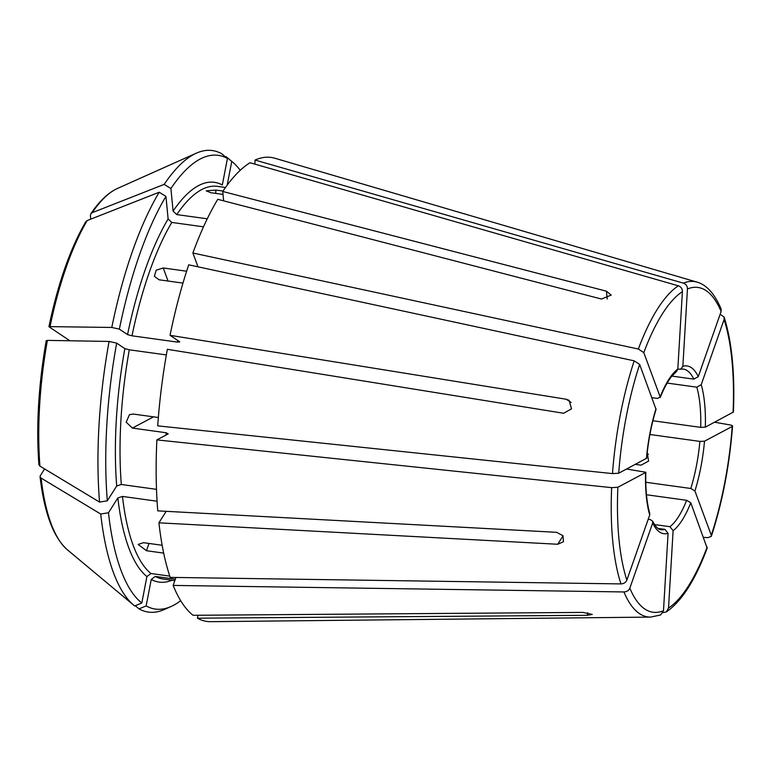 <?xml version="1.0" encoding="UTF-8"?>
<svg xmlns="http://www.w3.org/2000/svg" width="772" height="772" viewBox="0 0 772 772"><rect width="100%" height="100%" fill="white"/><g stroke="black" fill="none" stroke-linecap="round" stroke-linejoin="round"><path stroke-width="1.16" d="M645.778 482.259L690.805 488.483L694.925 490.973L711.282 535.247L711.33 536.308L708.03 537.63L703.553 537.38M626.565 469.038L645.826 472.252C645.411 488.965 646.724 502.697 649.773 513.448L649.706 515.001A84.679 27.888 -82.1 0 1 645.595 472.512L617.87 487.257L611.656 487.643L156.88 439.905A234.215 77.132 97.9 0 0 157.768 510.871L556.564 532.313L562.952 535.71L563.483 541.732L557.712 544.26L563.049 535.836M166.202 511.325L158.916 522.818L557.712 544.26M158.916 522.818A234.215 77.132 97.9 0 0 170.187 577.388L620.968 583.912C623.844 583.757 625.812 582.493 626.864 580.119L649.706 515.001M566.32 399.259L569.099 400.359L571.521 408.832L563.618 413.261L167.35 349.311A234.215 77.132 97.9 0 0 157.71 425.864L612.486 473.603L618.71 473.217L646.656 458.23C648.239 440.889 651.375 424.619 656.055 409.411L639.65 364.432L634.198 360.842L188.725 264.825A234.215 77.132 97.9 0 0 170.043 335.318L566.32 399.259L571.135 402.492M156.88 439.905L168.209 433.883L166.096 432.745L132.398 428.084L126.203 422.226L129.416 414.709L133.228 414.043L158.347 417.517M90.864 213.719C99.376 201.116 108.225 192.701 117.412 188.474L196.368 153.155A232.97 76.727 97.9 0 1 221.767 153.773L227.422 158.492A229.023 75.424 97.9 0 0 170.901 188.542L173.092 211.132L176.749 214.587L207.263 218.804M223.011 191.031L215.909 190.057L206.211 190.848L210.881 192.73L223.011 194.409M196.368 153.155A232.97 76.727 97.9 0 0 164.195 184.383L92.196 212.686L90.864 213.738L90.401 215.629L90.739 219.142M223.639 200.836L222.732 191.466L606.454 291.189L611.202 295.087L601.484 299.034L217.762 199.311A234.215 77.132 97.9 0 0 192.875 253.004L197.979 266.813M170.901 188.542L164.195 184.383M46.455 340.877L47.391 340.384L109.084 341.446L116.669 343.125A229.023 75.424 97.9 0 0 107.318 500.816L116.707 485.984L121.32 484.488L156.504 489.351M107.318 500.816L99.559 502.08L39.932 466.124L38.909 464.705C36.062 426.086 38.513 384.726 46.243 340.616M667.153 383.066L696.817 387.168A81.079 26.702 -82.1 0 1 700.706 427.37L705.338 427.157L733.4 412.036C734.992 373.358 731.904 341.716 724.126 317.109L720.141 314.252M733.062 412.422A163.934 53.992 97.9 0 0 724.068 319.56L701.227 384.668L696.817 387.168M724.068 319.56L724.126 317.109M587.222 615.313L197.42 618.189A234.215 77.132 97.9 0 0 210.698 621.682L650.642 617.098A169.29 55.748 97.9 0 1 623.94 591.95L173.15 585.427A234.215 77.132 97.9 0 0 193.087 615.294L582.899 612.408L592.288 614.425L587.222 615.313L587.714 612.756M175.34 579.193L155.288 576.423L151.244 579.454L146.149 605.923L139.018 608.867L135.254 605.731M197.979 615.255L197.42 618.189M677.806 369.17L683.21 369.064A81.079 26.702 -82.1 0 1 693.845 379.139L671.92 376.099M682.853 366.314A84.679 27.888 -82.1 0 1 698.255 376.639L721.106 311.521A163.934 53.992 97.9 0 0 687.447 288.969L682.853 366.314L680.586 369.286M687.447 288.969C687.408 286.084 686.057 284.144 683.403 283.15L255.069 160.065L254.828 164.118M182.964 283.102L159.08 279.792L154.381 276.328L156.176 270.21L163.23 267.971L186.621 271.213M651.935 397.667L657.532 398.439L660.157 396.885L660.176 397.657C663.93 388.287 667.838 381.107 671.91 376.109L676.562 371.448L677.826 368.997L682.409 291.642C682.371 288.757 681.029 286.817 678.376 285.823L250.032 162.738A234.215 77.132 97.9 0 0 222.732 191.466M677.826 368.997A84.679 27.888 -82.1 0 0 660.157 396.885L643.8 352.611L638.347 349.031L192.875 253.004M240.237 170.303A229.023 75.424 97.9 0 0 232.584 162.072A229.023 75.424 97.9 0 0 231.754 161.396L227.18 185.145M231.754 161.396L226.1 156.677L225.53 156.919M116.669 343.125L124.852 348.616L129.31 349.803L166.347 354.927M100.717 514.027L108.476 512.762A229.023 75.424 97.9 0 0 141.816 603.019L134.685 605.962A232.97 76.727 97.9 0 1 133.807 605.248A232.97 76.727 97.9 0 1 100.717 514.027L41.09 478.08L40.067 476.7L40.327 475.658L44.583 468.932M108.476 512.762L117.865 497.93L122.478 496.435L157.073 501.221M141.816 603.019L146.912 576.559L150.965 573.519L169.763 576.124M162.159 545.273L143.486 542.687L138.14 544.414L146.458 550.726L163.683 553.109M146.149 605.923A229.023 75.424 97.9 0 0 171.075 606.502A229.023 75.424 97.9 0 0 180.677 600.664M139.018 608.867A232.97 76.727 97.9 0 0 164.417 609.484L171.075 606.502M109.084 341.446A232.97 76.727 97.9 0 0 99.559 502.08M658.005 528.415L664.914 529.37L668.079 533.356L663.486 610.71L660.571 614.966M668.079 533.356A84.679 27.888 -82.1 0 1 652.678 523.04L629.827 588.158C628.775 590.532 626.816 591.796 623.94 591.95M646.463 494.746L686.655 500.304L690.776 502.784A84.679 27.888 -82.1 0 1 673.107 530.682L668.523 608.037L666.332 611.916L662.984 612.659M690.776 502.784L707.162 548.178C695.215 580.216 681.599 601.456 666.332 611.916M649.918 434.491L699.876 441.401L704.508 441.198L732.223 426.462C733.043 425.893 732.213 425.362 729.743 424.87L714.64 422.216M711.282 535.247A163.934 53.992 97.9 0 0 732.223 426.462L732.56 426.086C729.501 465.468 722.428 502.215 711.33 536.308M721.106 311.521L721.058 308.81C714.544 293.669 706.525 284.772 697 282.118L274.842 158.231A234.215 77.132 97.9 0 0 255.069 160.065M119.361 329.133L111.786 327.453L48.945 326.614C58.025 283.334 70.31 248.372 85.798 221.718L87.226 220.531L159.225 192.228L165.941 196.387A229.023 75.424 97.9 0 0 119.361 329.133L127.554 334.614L132.002 335.81L177.502 342.102L179.789 341.842L170.043 335.318M647.206 452.778L648.615 461.077L641.088 465.159L635.346 464.368M654.521 524.564L669.951 526.697L673.107 530.682M652.678 523.04L652.601 521.119L650.352 519.604L648.2 519.315M173.15 585.427L175.948 577.466M698.255 376.639L693.845 379.139M652.89 420.75L700.706 427.37M49.147 326.884L69.876 340.77M165.941 196.387L168.122 218.978L171.789 222.433L203.509 226.823M227.422 158.492L222.326 184.962A201.791 66.45 97.9 0 0 173.092 211.132M232.584 162.072L226.978 157.391A232.97 76.727 97.9 0 0 226.1 156.677M159.225 192.228A232.97 76.727 97.9 0 0 111.786 327.453M611.656 487.643A169.29 55.748 97.9 0 0 620.968 583.912M132.398 428.084L153.522 416.851M225.472 187.49L217.328 186.361A198.182 65.263 97.9 0 0 176.749 214.587M117.412 188.474A186.206 61.326 97.9 0 0 92.196 212.686M606.454 291.189L607.207 299.034M215.909 190.057L215.716 193.396M163.23 267.971L168.055 281.037M41.09 478.08A186.206 61.326 97.9 0 0 67.396 549.818L133.807 605.248M122.478 496.435A198.182 65.263 97.9 0 0 150.965 573.519M629.827 588.158A163.934 53.992 97.9 0 0 663.486 610.71M668.523 608.037A163.934 53.992 97.9 0 0 707.133 547.058M697 282.118A169.29 55.748 97.9 0 0 683.403 283.15M678.376 285.823A169.29 55.748 97.9 0 0 638.347 349.031M682.409 291.642A163.934 53.992 97.9 0 0 643.8 352.611M634.198 360.842A169.29 55.748 97.9 0 0 612.486 473.603M639.65 364.432A163.934 53.992 97.9 0 0 618.71 473.217M177.83 340.529A198.182 65.263 97.9 0 0 177.502 342.102M648.441 454.293L647.129 453.415M155.288 576.423A198.182 65.263 97.9 0 0 162.988 578.99L174.839 580.631M701.227 384.668A84.679 27.888 -82.1 0 1 705.338 427.157M704.508 441.198A84.679 27.888 -82.1 0 1 694.925 490.973M699.876 441.401A81.079 26.702 -82.1 0 1 695.012 472.628A81.079 26.702 -82.1 0 1 690.805 488.483M686.655 500.304A81.079 26.702 -82.1 0 1 669.951 526.697M664.914 529.37A81.079 26.702 -82.1 0 1 660.986 529.679C658.574 529.833 655.785 526.977 652.601 521.119M166.096 432.745A198.182 65.263 97.9 0 0 165.99 435.061M146.458 550.726L149.006 543.459M617.87 487.257A163.934 53.992 97.9 0 0 626.864 580.119M646.425 458.481A84.679 27.888 -82.1 0 1 656.017 408.706M151.244 579.454A201.791 66.45 97.9 0 0 172.002 580.235M117.865 497.93A201.791 66.45 97.9 0 0 146.912 576.559M47.391 340.384A186.206 61.326 97.9 0 0 39.932 466.124M129.31 349.803A198.182 65.263 97.9 0 0 121.32 484.488M124.852 348.616A201.791 66.45 97.9 0 0 116.707 485.984M87.226 220.531A186.206 61.326 97.9 0 0 50.083 326.382M171.789 222.433A198.182 65.263 97.9 0 0 132.002 335.81M168.122 218.978A201.791 66.45 97.9 0 0 127.554 334.614M660.571 614.975L650.642 617.098M67.396 549.818C53.393 537.331 44.284 512.965 40.057 476.71"/></g></svg>

